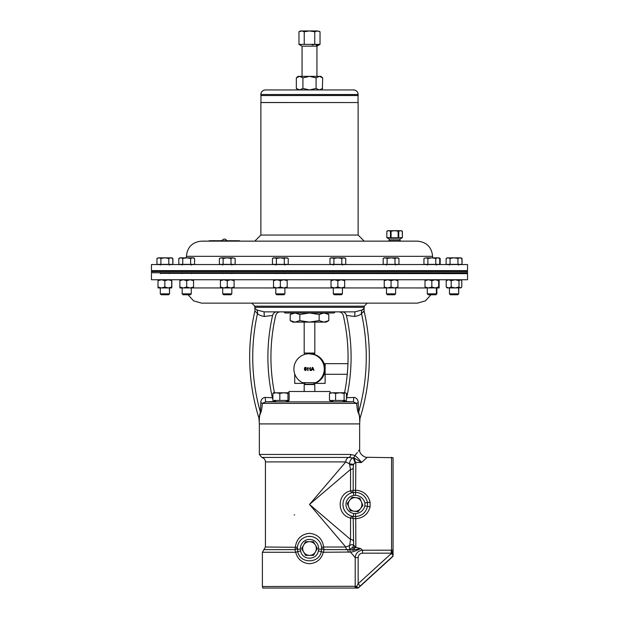 <?xml version="1.0" encoding="UTF-8"?>
<svg xmlns="http://www.w3.org/2000/svg" width="619" height="619" viewBox="0 0 619 619"><rect width="100%" height="100%" fill="white"/><g stroke="black" fill="none" stroke-linecap="round" stroke-linejoin="round"><path stroke-width="0.93" d="M358.045 102.499L358.045 95.543L260.955 95.543L260.955 102.499L358.13 102.561L358.13 235.058L260.87 235.058L254.788 241.139M260.955 95.543L358.13 95.473L358.13 94.498A4.55 4.55 -90 0 0 353.581 89.948L265.419 89.948A4.55 4.55 90 0 0 260.87 94.498L260.87 94.498C261.141 91.736 262.657 90.219 265.419 89.948M186.404 256.328L432.596 256.328C431.691 247.105 426.623 242.037 417.399 241.139L201.601 241.139C192.377 242.037 187.309 247.097 186.404 256.328L186.28 257.844M467.546 264.545L151.454 264.545L151.454 270.627L467.546 270.627L467.546 264.545M358.13 102.561L260.87 102.561L260.87 235.058M394.582 303.14L388.624 303.14M275.703 401.452L265.659 401.87L262.324 403.387C262.038 407.743 261.45 411.024 260.576 413.229C259.694 414.745 259.284 417.237 259.353 420.703C259.284 417.237 259.694 414.745 260.576 413.229A4.557 4.318 41.7 0 0 260.344 412.037L260.816 402.729C260.808 400.06 262.054 398.28 264.561 397.406L272.894 397.746M283.664 311.86L309.5 311.86L264.081 311.86L296.609 311.86L283.664 311.86L285.135 312.99L333.865 312.99L335.336 311.86M274.434 392.763A183.882 183.882 0 0 1 275.718 315.427C276.438 313.175 277.977 311.984 280.353 311.86L276.871 311.86A4.557 4.379 -90 0 0 272.6 315.442L264.282 316.464C260.645 315.76 258.378 314.785 257.481 313.547L254.912 310.955A205.152 205.152 0 0 0 258.99 418.251L260.344 412.037A202.088 202.088 0 0 1 257.481 313.547A4.557 4.379 -73.2 0 0 256.823 309.949L264.081 311.86L264.282 316.464M346.478 397.769L354.439 397.406C356.946 398.288 358.192 400.06 358.184 402.729L358.656 412.037A4.557 4.318 -41.7 0 0 358.424 413.229C359.306 414.745 359.716 417.237 359.647 420.703C359.716 417.237 359.306 414.745 358.424 413.229C357.55 411.024 356.962 407.743 356.676 403.387L353.341 401.87L343.297 401.452M258.99 418.251L259.353 423.914L359.647 423.914L359.647 449.688L358.424 451.174M358.184 402.729A4.557 1.13 -5.3 0 0 356.676 403.387L356.962 406.288M357.318 409.012L357.821 411.612M322.391 311.86L342.183 311.86M354.842 311.86L309.5 311.86M363.562 312.007L364.088 310.955L361.519 313.547C360.629 314.785 358.362 315.76 354.718 316.464L354.919 311.86L362.177 309.949L364.104 308.277L364.088 310.955A205.152 205.152 0 0 1 360.01 418.251L359.647 423.914L259.353 423.914L259.353 454.462L350.803 454.462L354.904 455.483C361.14 447.862 361.14 447.862 354.904 455.483C357.511 457.557 359.709 459.909 361.496 462.54L355.848 462.401L361.496 462.54L364.297 459.971M363.786 309.043L363.361 309.485M354.718 316.464L346.4 315.442A4.557 4.379 90 0 0 342.129 311.86L338.647 311.86C341.023 311.984 342.562 313.175 343.282 315.427A183.882 183.882 0 0 1 344.566 392.763M254.788 306.181L254.788 307.303L364.212 307.303L364.212 306.181L254.788 306.181L251.755 303.14M188.014 294.752L193.615 300.873L201.601 303.14L417.399 303.14L425.385 300.873L430.986 294.752M151.454 273.644L151.454 279.734L467.546 279.734L467.546 273.644L160.29 273.343M265.017 316.371L265.659 316.294M267.803 316.03L268.414 315.953M268.94 315.891L269.489 315.822M270.139 315.744L271.385 315.589M362.177 309.949A4.557 4.379 73.2 0 0 361.519 313.547A202.088 202.088 0 0 1 358.656 412.037L360.01 418.251M254.912 310.955L254.896 308.277L256.823 309.949M261.195 411.55L261.45 410.389M262.061 406.087L262.324 403.387A4.557 1.13 5.3 0 0 260.816 402.729M269.381 401.739L271.099 401.669M254.896 308.277L254.788 307.303M275.703 401.267A4.557 4.387 85.7 0 1 274.024 400.447M272.894 399.131A4.557 4.387 85.7 0 1 272.383 397.777A186.915 186.915 0 0 1 272.6 315.442M353.836 397.383L353.341 401.87L265.659 401.87L265.164 397.383M346.4 315.442A186.915 186.915 0 0 1 346.617 397.777A4.557 4.387 -85.7 0 1 346.478 398.303M344.976 400.447A4.557 4.387 -85.7 0 1 343.297 401.267M321.648 548.148L321.594 547.312A3.041 2.654 174.3 0 0 324.132 549.641L323.335 552.272C321.346 559.297 316.735 563.112 309.5 563.723C302.258 563.112 297.646 559.29 295.665 552.272L294.868 549.641A3.041 2.654 -174.3 0 0 297.406 547.312L297.368 549.324A12.156 12.156 0 0 1 309.5 536.371A12.156 12.156 0 0 1 321.632 549.324L321.656 548.527M318.599 549.123L321.632 549.324L321.3 551.56C319.141 563.87 299.921 563.932 297.7 551.56L297.368 549.324L300.401 549.123L300.625 550.848C302.149 560.613 316.882 560.59 318.375 550.848L318.599 549.123A9.115 9.115 0 0 0 309.5 539.412A9.115 9.115 0 0 0 300.401 549.123M300.625 550.848L295.665 552.272L262.386 552.272L263.911 549.641L294.868 549.641A3.041 0.975 90 0 0 295.356 547.01C296.602 538.778 301.314 534.22 309.5 533.33C317.679 534.22 322.391 538.778 323.644 547.01L345.797 547.01L349.619 545.54A3.041 2.19 -19 0 1 353.658 545.153L352.9 547.01L350.122 549.347A3.041 2.112 90 0 1 349.364 547.01A3.041 2.112 90 0 1 349.619 545.54L350.547 539.466L350.547 518.026C336.767 515.225 336.713 493.722 350.547 490.89A3.041 0.936 180 0 0 353.201 490.41L355.848 490.194C363.407 490.906 368.158 494.883 370.085 502.133L370.085 506.775C368.158 514.025 363.407 518.01 355.848 518.714L353.201 518.498A3.041 0.936 0 0 0 350.547 518.026L351.46 516.06L353.348 516.486A12.156 12.156 0 0 1 342.934 504.454C343.266 510.211 346.114 514.08 351.46 516.06A3.041 2.615 107.4 0 1 353.201 518.498L353.658 545.153L355.848 547.389L360.637 548.558L362.579 550.221L360.637 548.558C356.049 550.956 352.637 552.109 350.4 552.024L323.335 552.272L318.375 550.848M391.665 550.221L391.556 553.169L393.073 550.84L393.073 556.28L358.223 588.05L356.459 588.05A3.041 1.408 -89 0 0 356.676 587.16A3.041 0.673 11.9 0 0 355.151 587.284L354.927 588.05L262.804 588.05L262.386 586.518L356.745 586.278L358.153 583.748L391.347 553.487L391.185 550.221L393.073 549.951L393.073 457.689L367.245 457.286L361.496 462.54L354.517 458.192L348.799 457.441A4.557 3.753 -90 0 0 345.797 461.906L265.427 461.906L265.427 547.01L297.406 547.312M355.151 587.284L355.198 586.518M393.073 553.169L362.579 553.169C359.863 553.417 358.393 554.895 358.153 557.595L355.205 557.595L350.4 552.024A3.041 2.615 73.8 0 0 349.039 549.517L350.122 549.347L352.327 550.252A3.041 1.741 -56.5 0 1 355.182 546.739M321.594 547.312L323.644 547.01A3.041 0.975 -90 0 0 324.132 549.641L347.042 549.641A3.041 2.499 -90 0 1 345.797 547.01L309.5 504.454L345.797 461.906L349.542 463.902C349.634 461.379 350.648 459.399 352.582 457.944M357.372 452.458L356.985 452.93M356.962 452.961L354.904 455.483A3.041 2.53 135.2 0 1 353.225 457.828L355.074 462.772L353.557 464.304L349.542 463.902M350.826 454.462L350.803 454.462A3.041 2.499 90 0 1 348.799 457.441L261.783 457.441L259.353 454.462M311.744 536.58L308.37 536.418M353.557 464.304L353.201 468.212A3.041 2.414 -0 0 1 350.547 469.442L309.5 504.454L350.547 539.466A3.041 2.414 0 0 1 353.201 540.704M391.525 550.221L391.417 553.169L391.278 550.198L362.579 550.221C358.161 550.732 355.701 553.185 355.205 557.595L355.205 586.147M355.182 586.232L356.745 586.325L355.205 586.448M365.844 458.563L367.245 457.286C366.402 458.106 359.035 454.934 359.647 449.688M360.026 460.466L359.035 459.43M358.486 458.857L357.929 458.277M357.38 457.689L356.923 457.217M355.43 455.824L355.035 455.561M343.088 502.512L342.934 504.454A12.156 12.156 0 0 1 353.348 492.422L351.46 492.856L350.547 490.89L350.547 469.442L349.573 464.343A3.041 2.167 16.2 0 0 353.534 464.428M354.517 458.192A3.041 1.192 77.5 0 0 355.848 462.401L355.074 462.772M348.296 552.272A3.041 2.499 90 0 0 347.042 549.641L349.039 549.517M360.637 548.558L352.327 550.252M353.782 495.432A9.115 9.115 0 0 0 353.782 513.476L355.561 513.608C360.397 513.105 363.515 510.543 364.916 505.924L364.916 502.984C363.515 498.365 360.397 495.804 355.561 495.301L353.782 495.432L353.348 492.422L355.708 492.291C361.976 492.987 365.906 496.384 367.5 502.489L367.5 506.427C365.93 512.509 361.999 515.906 355.708 516.617L355.848 547.389A3.041 2.027 -66 0 0 353.704 550.245M294.141 514.892L294.675 514.923M311.961 506.319L311.442 506.11M393.073 556.28L358.239 588.05M362.579 553.169L362.579 550.221M393.073 555.375L391.347 553.487L393.073 553.487M393.073 556.024L360.196 585.992L358.153 583.748L358.153 557.595M356.459 588.05L355.801 588.05L356.745 586.325A3.041 1.408 -89 0 0 356.745 586.278A3.041 1.106 48.4 0 1 357.519 588.05M354.927 588.05L355.801 588.05M393.073 550.84L393.073 549.951M364.916 505.924L370.085 506.775M355.561 513.608L355.708 516.617L353.24 516.47M364.916 502.984L370.085 502.133M355.561 495.301L355.848 462.401M351.46 492.856A3.041 2.615 72.6 0 0 353.201 490.41L353.201 468.212M353.782 513.476L353.348 516.486M467.546 271.532L151.454 271.532L151.454 272.747L467.546 272.747L467.546 271.532M288.988 391.502L330.012 391.502L288.988 391.502L288.988 393.142M344.11 400.447L344.11 393.444L345.294 392.763L346.478 393.444L346.478 400.447L329.478 400.447L329.478 393.444L332.542 392.763L330.012 392.98L330.012 391.502M302.057 76.354L302.057 46.146L316.943 46.146L320.031 44.367L298.969 44.367L298.969 31.762L301.6 30.95L304.238 31.762L304.238 44.367M316.061 44.955L317.392 45.179M312.162 44.955L314.762 44.367L314.762 31.762L317.4 30.95L320.031 31.762L320.031 44.367M318.63 31.143L320.031 31.762M304.238 31.762L309.5 30.95L314.762 31.762M298.969 31.762L300.385 30.95L317.4 30.95M295.023 322.104L309.5 322.104L319.149 320.611L323.977 322.104L309.5 322.104L299.851 320.611L295.023 322.104L292.787 322.104L290.195 320.611L295.023 322.104M328.805 320.611L326.213 322.104L323.977 322.104L328.805 320.611L328.805 314.483L323.977 312.99L319.149 314.483L319.149 320.611M292.826 313.315L295.023 312.99L290.195 314.483L290.195 320.611M319.149 314.483L309.5 312.99L299.851 314.483L299.851 320.611M299.851 314.483L295.023 312.99M304.184 384.546L314.816 384.546L304.184 384.546L304.184 391.262M345.294 392.763L339.862 392.763L344.11 393.444M335.606 393.444L339.862 392.763L332.542 392.763L335.606 393.444L335.606 400.447M330.662 392.763L329.478 393.444M315.636 382.689L316.471 382.689A15.196 15.189 -90 0 0 309.926 353.774L314.738 354.702A15.196 15.189 90 0 1 316.054 382.689A15.196 15.189 -90 0 0 314.738 354.702L309.098 353.774A15.196 15.189 90 0 1 315.636 382.689L302.552 382.689A15.196 15.189 90 0 1 309.098 353.774M310.421 367.454L310.421 370.495L310.026 370.495L310.026 368.127L309.33 368.576L310.421 367.454L309.33 368.576M305.322 370.533L304.378 369.675L305.329 370.185L305.941 369.473L305.329 368.816L304.416 369.056L304.734 367.493L306.173 367.493L305.051 367.879L304.896 368.669L305.438 368.467L306.328 369.45L306.096 370.162L305.322 370.533L304.772 369.636M308.084 367.454L308.084 370.495L307.689 370.495L307.689 368.127L306.993 368.576L308.084 367.454L306.993 368.576M311.589 370.495L311.133 370.495L312.34 367.454L312.819 367.454L314.026 370.495L313.229 369.558L311.93 369.558L311.133 370.495L312.34 367.454L312.819 367.454M305.329 370.185L305.941 369.473L305.329 368.816M304.811 369.094L304.416 369.056L304.734 367.493L306.173 367.493M306.173 367.879L305.051 367.879M304.896 368.669L305.438 368.467M308.084 370.495L307.689 368.127M310.421 370.495L310.026 368.127M314.026 370.495L313.229 369.558M313.106 369.21L312.587 367.802L312.061 369.21L313.098 369.21L312.58 367.802M287.943 400.447L289.15 400.447L289.15 393.444L288.547 392.763L287.943 393.444L287.943 400.447L279.819 400.447L279.819 393.444L283.881 392.763L287.943 393.444M279.819 400.447L272.894 400.447L272.894 393.444L276.353 392.763L279.819 393.444M273.497 392.763L272.894 393.444M288.547 392.763L273.35 392.81M309.5 353.704L314.483 353.704M314.816 322.104L314.816 353.047L304.184 353.047L304.316 353.55M231.823 293.847L222.708 293.847L223.614 294.752L230.918 294.752L231.823 293.847L231.823 287.943L275.788 287.951L275.788 293.847L284.902 293.847L284.902 287.943L333.301 287.951L333.301 293.847L342.415 293.847L342.415 287.943L386.496 287.951L386.496 293.847L395.618 293.847L395.618 287.943L427.28 287.951L427.28 293.847L436.852 293.847L436.852 287.943M235.15 258.448L233.084 257.844L235.15 258.448L235.15 264.359L231.011 264.359L231.011 258.448L233.084 257.844L227.065 257.844L231.011 258.448M223.119 258.448L227.065 257.844L221.254 257.844L223.119 258.448L223.119 264.359L219.381 264.359L219.381 258.448L221.254 257.844L219.381 258.448M231.011 264.359L223.119 264.359M299.627 76.354L298.095 76.354L296.331 77.878L299.627 76.354L309.5 76.354L302.915 77.878L299.627 76.354M322.398 88.656L322.669 77.878L319.373 76.354L309.5 76.354L316.085 77.878L319.373 76.354L320.905 76.354L322.398 77.646M320.905 89.948L322.669 88.432L319.373 89.948L316.085 88.432L316.085 77.878M316.085 88.432L309.5 89.948L302.915 88.432L302.915 77.878M302.915 88.432L299.627 89.948L296.331 88.432L296.331 77.878M191.271 293.847L182.148 293.847L183.054 294.752L190.366 294.752L191.271 293.847L191.271 287.943L222.708 287.951L222.708 293.847M190.652 264.359L194.598 264.359L194.598 258.448L192.625 257.844L190.652 258.448L190.652 264.359L182.767 264.359L182.767 258.448L186.714 257.844L190.652 258.448M182.767 264.359L178.821 264.359L178.821 258.448L180.794 257.844L182.767 258.448M194.598 258.448L193.546 257.844L179.874 257.844L178.821 258.448M168.5 294.752L169.405 293.847L160.29 293.847L161.195 294.752L168.654 294.752L169.56 293.847L169.56 287.943M169.405 287.943L169.56 293.847M172.732 264.359L168.794 264.359L168.794 258.448L170.759 257.844L172.732 258.448L172.894 264.359L172.894 258.448L172.028 258.046M168.794 264.359L156.955 264.359L156.955 258.448L158.17 257.844M172.894 258.448L171.834 257.844L164.847 257.844L168.794 258.448M427.28 293.847L428.186 294.752L435.946 294.752L436.852 293.847M439.73 264.359L435.784 264.359L435.784 258.448L437.757 257.844L439.73 258.448L439.73 264.359L440.179 264.359L440.179 258.448L438.206 257.844M440.179 258.448L439.126 257.844L431.838 257.844L435.784 258.448M427.891 258.448L431.838 257.844L425.926 257.844L427.891 258.448L427.891 264.359L423.953 264.359L423.953 258.448L425.926 257.844L423.953 258.448M435.784 264.359L427.891 264.359M386.496 293.847L387.401 294.752L394.713 294.752L395.618 293.847M394.999 264.359L398.946 264.359L398.946 258.448L396.972 257.844L394.999 258.448L394.999 264.359L387.115 264.359L387.115 258.448L391.061 257.844L394.999 258.448M387.115 264.359L383.169 264.359L383.169 258.448L385.142 257.844L387.115 258.448M398.946 258.448L397.893 257.844L384.229 257.844L383.169 258.448M160.901 258.448L164.847 257.844L158.928 257.844L160.901 258.448L160.901 264.359M158.928 257.844L156.955 258.448M457.65 294.752L458.555 293.847L449.44 293.847L450.346 294.752L457.805 294.752L458.71 293.847L458.71 287.943M458.555 287.943L458.71 293.847M461.882 264.359L457.944 264.359L457.944 258.448L459.917 257.844L461.882 258.448L462.045 264.359L462.045 258.448L461.178 258.046M457.944 264.359L446.106 264.359L446.106 258.448L447.32 257.844M462.045 258.448L460.985 257.844L453.998 257.844L457.944 258.448M450.052 258.448L453.998 257.844L448.079 257.844L450.052 258.448L450.052 264.359M448.079 257.844L446.106 258.448M333.301 293.847L334.206 294.752L341.51 294.752L342.415 293.847M341.804 264.359L345.75 264.359L345.75 258.448L343.777 257.844L341.804 258.448L341.804 264.359L333.912 264.359L333.912 258.448L337.858 257.844L341.804 258.448M333.912 264.359L329.973 264.359L329.973 258.448L331.946 257.844L333.912 258.448M345.75 258.448L344.69 257.844L331.026 257.844L329.973 258.448M275.788 293.847L276.693 294.752L283.997 294.752L284.902 293.847M284.291 264.359L288.237 264.359L288.237 258.448L286.264 257.844L284.291 258.448L284.291 264.359L276.399 264.359L276.399 258.448L280.345 257.844L284.291 258.448M276.399 264.359L272.453 264.359L272.453 258.448L274.426 257.844L276.399 258.448M288.237 258.448L287.177 257.844L273.513 257.844L272.453 258.448M294.242 365.79L294.04 366.912M294.048 371.06L294.242 372.166M355.979 497.684L352.072 497.165L347.267 503.433L350.292 510.714L358.115 511.743L362.912 505.483L359.887 498.194L355.979 497.684A6.832 6.832 0 0 1 360.513 508.617A6.832 6.832 0 0 1 348.776 507.069A6.832 6.832 0 0 1 355.979 497.684M315.388 545.06L313.384 541.664L305.5 541.726L301.608 548.596L305.616 555.39L313.5 555.328L317.392 548.457L315.388 545.06A6.832 6.832 0 0 1 309.554 555.359A6.832 6.832 0 0 1 303.558 545.161A6.832 6.832 0 0 1 315.388 545.06M399.975 240.543L389.227 240.543L389.227 239.042L386.852 237.665L390.45 237.704L390.45 231.197L391.076 231.197L391.076 237.704L398.125 237.704L398.125 231.197L398.76 231.197L398.76 237.704L402.381 237.65L399.975 239.042L399.975 240.543L400.996 241.139M389.227 240.543L388.206 241.139M398.76 231.197L400.516 230.701L402.28 231.197L402.381 237.65L402.381 231.243L401.437 230.701L387.773 230.701L386.852 231.227L386.852 237.665M390.45 231.197L388.686 230.701L386.852 231.227M398.125 231.197L394.605 230.701L391.076 231.197M399.975 239.042L389.227 239.042M398.76 237.704L398.125 237.704M391.076 237.704L390.45 237.704M460.985 287.804L455.097 287.943L458.989 287.03L458.989 280.662L455.097 279.749L448.705 279.749L451.205 280.662L451.205 287.03L448.705 287.943L447.166 287.943L446.214 287.03L448.705 287.943L455.097 287.943L451.205 287.03M451.205 280.662L455.097 279.749L460.83 279.749L461.782 280.662L461.782 287.03L460.389 287.943L458.989 287.03M458.989 280.662L460.389 279.749L459.283 279.749M446.214 287.03L446.214 280.662L447.166 279.749L449.44 279.734M446.214 280.662L448.705 279.749M460.83 287.943L461.782 287.03M460.389 279.749L461.782 280.662M325.107 369.582L325.137 383.393L325.137 363.647L347.948 363.663M347.259 374.286L325.137 374.286M171.68 280.585L171.834 279.749L168.26 279.749L171.68 280.662L171.68 287.03L168.26 287.943L158.015 287.943L158.015 287.03L161.427 287.943L164.847 287.03L168.26 287.943L171.68 287.943L171.68 287.03M171.68 287.108L171.68 287.943M171.834 280.662L171.834 287.03M158.015 287.03L158.015 279.749L168.26 279.749L164.847 280.662L164.847 287.03M158.015 280.662L161.427 279.749L164.847 280.662M171.68 279.749L171.68 280.662M193.546 280.662L193.546 279.749L190.126 279.749L193.546 280.662L193.546 287.03L190.126 287.943L179.874 287.943L179.874 287.03L183.294 287.943L186.714 287.03L190.126 287.943L193.546 287.943L193.546 287.03M179.874 287.03L179.874 279.749L190.126 279.749L186.714 280.662L186.714 287.03M179.874 280.662L183.294 279.749L186.714 280.662M234.098 280.662L234.098 279.749L230.686 279.749L234.098 280.662L234.098 287.03L230.686 287.943L220.434 287.943L220.434 287.03L223.854 287.943L227.266 287.03L230.686 287.943L234.098 287.943L234.098 287.03M220.434 287.03L220.434 279.749L230.686 279.749L227.266 280.662L227.266 287.03M220.434 280.662L223.854 279.749L227.266 280.662M344.69 280.662L344.69 279.749L341.278 279.749L344.69 280.662L344.69 287.03L341.278 287.943L331.026 287.943L331.026 287.03L334.446 287.943L337.858 287.03L341.278 287.943L344.69 287.943L344.69 287.03M331.026 287.03L331.026 279.749L341.278 279.749L337.858 280.662L337.858 287.03M331.026 280.662L334.446 279.749L337.858 280.662M397.893 280.662L397.893 279.749L394.473 279.749L397.893 280.662L397.893 287.03L394.473 287.943L384.229 287.943L384.229 287.03L387.641 287.943L391.061 287.03L394.473 287.943L397.893 287.943L397.893 287.03M384.229 287.03L384.229 279.749L394.473 279.749L391.061 280.662L391.061 287.03M384.229 280.662L387.641 279.749L391.061 280.662M438.67 280.446L439.126 280.662L439.126 279.749L435.258 279.749L438.67 280.662L438.67 287.03L435.258 287.943L425.005 287.943L425.005 287.03L428.425 287.943L431.838 287.03L435.258 287.943L438.67 287.943L438.67 287.03M425.005 287.03L425.005 279.749L435.258 279.749L431.838 280.662L431.838 287.03M425.005 280.662L428.425 279.749L431.838 280.662M438.67 279.749L438.67 280.662M438.67 287.247L439.126 287.03L439.126 287.943L438.67 287.943M439.126 280.662L439.126 287.03M287.177 280.662L287.177 279.749L283.757 279.749L287.177 280.662L287.177 287.03L283.757 287.943L273.513 287.943L273.513 287.03L276.925 287.943L280.345 287.03L283.757 287.943L287.177 287.943L287.177 287.03M273.513 287.03L273.513 279.749L283.757 279.749L280.345 280.662L280.345 287.03M273.513 280.662L276.925 279.749L280.345 280.662M324.155 363.647L325.107 363.647L325.107 368.367M294.721 364.049L294.868 363.647M304.943 383.393L294.721 383.393L294.721 373.899M325.107 383.393L314.057 383.393M210.537 240.745L222.12 240.721M228.078 240.721L238.091 240.745M217.749 240.721L222.128 240.698M216.743 240.721L212.085 240.698M209.029 241.139L209.029 240.745L239.599 240.745L239.599 241.139M239.421 240.745L239.421 241.139M226.67 240.698A2.298 2.298 0 0 0 224.395 239.112M226.515 240.745A2.298 2.298 0 0 0 222.113 240.745M353.581 89.948C356.343 90.219 357.859 91.736 358.13 94.498L260.87 94.498L260.87 95.473M356.676 403.387L262.324 403.387M391.564 550.214L391.564 457.286M360.196 585.992L357.921 588.05M304.865 384.244L314.057 384.175L314.057 382.759L304.865 382.689M441.711 271.532L449.44 271.261M458.555 270.944L467.546 270.627M177.289 271.532L169.405 271.254M160.29 270.936L151.454 270.627M432.596 256.328L432.72 257.844M358.13 235.058L364.212 241.139M330.531 400.903L332.658 400.973M364.212 307.303L364.104 308.277M364.212 306.181L367.245 303.14M441.711 272.747L449.44 273.018M458.555 273.335L467.546 273.644M177.289 272.747L169.405 273.018M288.469 400.903L286.342 400.973M263.911 549.641L265.427 547.01M261.783 457.441C264.05 458.068 265.272 459.553 265.427 461.906M262.386 552.272L262.386 586.518M316.943 76.354L316.943 46.146M302.057 46.146L298.969 44.367M326.213 312.99L328.805 314.483M292.787 312.99L290.195 314.483M314.816 391.262L314.816 384.546M304.943 384.175L304.943 382.759M343.297 401.87L343.297 400.447M332.658 401.87L332.658 400.447M286.342 401.87L286.342 400.447M275.703 401.87L275.703 400.447M314.684 353.55L314.816 353.047M304.184 270.627L304.184 271.532M304.184 322.104L304.184 353.047M343.212 271.532L343.212 270.627M222.708 265.087L221.981 264.359M231.823 273.644L231.823 272.747M231.823 271.532L231.823 270.627M222.708 273.644L222.708 272.747M222.708 271.532L222.708 270.627M231.823 265.087L232.558 264.359M298.095 89.948L296.331 88.432M182.148 265.087L181.421 264.359M191.271 273.644L191.271 272.747M191.271 271.532L191.271 270.627M182.148 293.847L182.148 287.943M182.148 273.644L182.148 272.747M182.148 271.532L182.148 270.627M191.271 265.087L191.998 264.359M169.56 271.532L169.56 270.627M169.56 265.087L170.295 264.359M436.852 271.532L436.852 270.627M427.28 265.087L426.553 264.359M435.49 294.752L436.395 293.847L436.395 287.943M436.395 273.644L436.395 272.747M436.395 271.532L436.395 270.627M427.28 273.644L427.28 272.747M427.28 271.532L427.28 270.627M438.67 257.844L439.73 258.448M436.395 265.087L437.13 264.359M232.504 271.532L232.504 270.627M386.496 265.087L385.769 264.359M395.618 273.644L395.618 272.747M395.618 271.532L395.618 270.627M386.496 273.644L386.496 272.747M386.496 271.532L386.496 270.627M395.618 265.087L396.346 264.359M191.72 271.532L191.72 270.627M396.292 271.532L396.292 270.627M160.29 265.087L159.555 264.359M169.405 273.644L169.405 272.747M169.405 271.532L169.405 270.627M160.29 293.847L160.29 287.943M160.29 273.644L160.29 272.747M160.29 271.532L160.29 270.627M171.68 257.844L172.732 258.448M169.405 265.087L170.132 264.359M458.71 273.343L458.71 272.747M458.71 271.532L458.71 270.627M449.44 265.087L448.705 264.359M458.555 273.644L458.555 272.747M458.555 271.532L458.555 270.627M449.44 293.847L449.44 287.943M449.44 273.644L449.44 272.747M449.44 271.532L449.44 270.627M460.83 257.844L461.882 258.448M458.555 265.087L459.283 264.359M333.301 265.087L332.573 264.359M342.415 273.644L342.415 272.747M342.415 271.532L342.415 270.627M333.301 273.644L333.301 272.747M333.301 271.532L333.301 270.627M342.415 265.087L343.15 264.359M285.699 271.532L285.699 270.627M275.788 265.087L275.053 264.359M284.902 273.644L284.902 272.747M284.902 271.532L284.902 270.627M275.788 273.644L275.788 272.747M275.788 271.532L275.788 270.627M284.902 265.087L285.63 264.359"/></g></svg>
